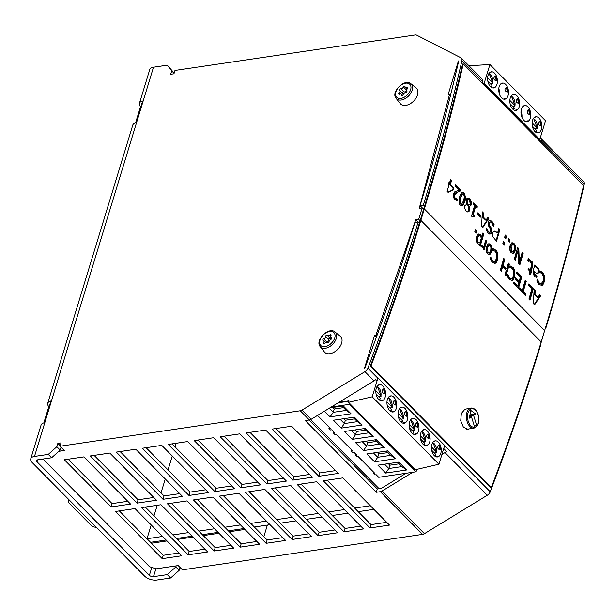<?xml version="1.0" encoding="UTF-8"?>
<svg xmlns="http://www.w3.org/2000/svg" width="615" height="615" viewBox="0 0 615 615"><rect width="100%" height="100%" fill="white"/><g stroke="black" fill="none" stroke-linecap="round" stroke-linejoin="round"><path stroke-width="0.92" d="M467.654 429.278L468.499 428.978M469.153 428.886L467.969 429.247L463.402 427.164L460.72 420.775L461.335 413.503L464.909 409.252L470.99 408.053A10.171 6.004 81.6 0 0 466.531 418.992A10.171 6.004 81.6 0 0 473.957 428.171L477.063 426.18L478.401 423.42L478.186 414.733C476.51 410.074 474.111 407.845 470.99 408.053M463.256 63.922A2203.045 1385.48 135.3 0 1 424.335 208.946L420.845 220.355A2203.045 1385.48 135.3 0 1 370.968 366.033L491.293 487.626A2203.045 1385.48 -44.7 0 0 541.177 341.94L544.659 330.532A2203.045 1385.48 -44.7 0 0 583.589 185.515L463.256 63.922L462.603 64.014A2202.23 1384.972 -44.7 0 1 424.504 206.356A2202.23 1384.972 -44.7 0 1 423.681 209.039L420.199 220.447A2202.23 1384.972 -44.7 0 1 419.376 223.137L418.192 221.946A2202.23 1384.972 135.3 0 1 367.908 368.17A4.882 3.067 135.3 0 1 364.933 371.66L302.111 410.051A4.474 2.814 135.3 0 1 300.251 410.766L60.086 446.236L64.314 450.503L58.802 451.318M491.293 487.626L490.639 487.718L370.315 366.133A2202.23 1384.972 -44.7 0 0 419.376 223.137M370.968 366.033L370.315 366.133M459.728 196.562L461.665 192.549L462.465 192.203L463.956 192.972C465.716 196.362 465.97 199.229 464.709 201.582L462.757 205.61L461.95 205.94L460.458 205.164C458.882 204.495 458.636 201.628 459.728 196.562M457.437 199.06L457.499 199.114A2203.045 1385.48 135.3 0 1 457.014 200.79L454.816 199.475C453.232 197.346 452.771 195.493 453.424 193.91L454.5 191.972L459.036 190.066L455.215 186.207A2203.045 1385.48 -44.7 0 0 455.6 184.846L460.404 189.697A2203.045 1385.48 135.3 0 1 459.928 191.357L457.245 192.28L454.508 194.894L454.47 196.754L455.285 198.191L457.437 199.06L455.846 199.037L454.639 198.291L453.816 196.854L453.862 194.993C453.685 194.255 454.6 193.387 456.599 192.372L459.282 191.457A2202.23 1384.972 -44.7 0 0 459.751 189.797L455.438 185.43M469.806 198.86L471.39 201.751L471.351 204.926L469.168 206.609A2203.045 1385.48 135.3 0 1 469.153 206.655L469.537 210.392L469.03 211.422L467.592 211.921L466.301 211.099C464.763 209.154 464.271 207.378 464.817 205.756L466.8 204.195A2203.045 1385.48 -44.7 0 0 466.816 204.142L466.27 199.829L466.839 198.63L468.576 198.053L469.806 198.86L467.577 198.092M469.806 206.64L468.515 206.702A2202.23 1384.972 -44.7 0 1 468.499 206.755L469.153 206.655M483.421 212.959L483.198 216.949L486.165 219.947L487.803 217.387L488.856 218.448L482.867 227.504L481.599 226.22L482.329 211.86L483.421 212.959L482.298 212.575M473.519 202.95L477.317 206.786A2203.045 1385.48 135.3 0 1 476.979 207.985L475.564 206.555A2203.045 1385.48 135.3 0 1 473.312 214.404L474.726 215.834A2203.045 1385.48 135.3 0 1 474.419 216.903L473.096 216.05L472.335 216.911L471.528 216.096A2203.045 1385.48 -44.7 0 0 474.557 205.541L473.181 204.149A2203.045 1385.48 -44.7 0 0 473.519 202.95M489.532 220.232L491.862 221.223L494.16 224.713A2203.045 1385.48 135.3 0 1 493.607 226.666L491.562 222.645L489.994 221.9L489.263 222.845L489.709 225.605L491.954 229.895L491.854 232.524L491.293 233.639L489.732 234.154L488.264 233.231L486.173 230.125A2203.045 1385.48 -44.7 0 0 486.711 228.265L488.587 231.809L489.901 232.478L490.732 231.594L490.24 228.749L488.817 226.512L488.118 222L489.709 220.193M477.701 212.867L480.653 215.842A2203.045 1385.48 135.3 0 1 480.246 217.264L477.294 214.289A2203.045 1385.48 -44.7 0 0 477.701 212.867M515.301 250.828L513.602 253.526L511.357 252.834C509.804 251.458 509.381 249.029 510.081 245.562L511.772 242.848L513.018 242.833L514.009 243.555C515.531 244.793 515.962 247.222 515.301 250.828L514.655 250.928C515.455 248.106 515.024 245.677 513.364 243.648L511.872 242.802M494.053 230.886L497.604 232.908A2203.045 1385.48 -44.7 0 0 498.85 228.542L499.88 229.587A2203.045 1385.48 135.3 0 1 496.52 241.303L492.738 236.537L492.623 232.793L494.329 230.817M519.852 264.873L518.384 263.389L517.907 250.951A2203.045 1385.48 135.3 0 1 515.247 260.222L514.278 259.246A2203.045 1385.48 -44.7 0 0 517.638 247.538L518.799 248.706L519.352 262.282A2203.045 1385.48 -44.7 0 0 522.243 252.188L523.211 253.165A2203.045 1385.48 135.3 0 1 519.852 264.873M503.408 241.595L504.661 242.856A2203.045 1385.48 135.3 0 1 504.016 245.093L502.77 243.832A2203.045 1385.48 -44.7 0 0 503.408 241.595M528.954 261.852L527.708 260.591A2203.045 1385.48 -44.7 0 0 528.346 258.354L529.592 259.615A2203.045 1385.48 135.3 0 1 528.954 261.852M505.284 235.045L506.529 236.306A2203.045 1385.48 135.3 0 1 505.891 238.551L504.646 237.282A2203.045 1385.48 -44.7 0 0 505.284 235.045M528.085 269.416A2203.045 1385.48 -44.7 0 0 528.431 268.186L530.245 270.016A2203.045 1385.48 -44.7 0 0 531.445 265.834L531.791 263.989L530.199 262.028A2203.045 1385.48 -44.7 0 0 530.576 260.706L531.737 261.56C532.659 261.829 532.951 263.351 532.621 266.149A2203.045 1385.48 135.3 0 1 531.229 271.015L531.89 271.684A2203.045 1385.48 135.3 0 1 531.537 272.906L530.876 272.237A2203.045 1385.48 135.3 0 1 530.145 274.759L529.161 273.767A2203.045 1385.48 -44.7 0 0 529.892 271.246L528.085 269.416M508.797 238.605L510.05 239.865A2203.045 1385.48 135.3 0 1 509.412 242.102L508.167 240.842A2203.045 1385.48 -44.7 0 0 508.797 238.605M479.047 244.224L479.516 244.155C479.293 244.509 478.585 244.301 477.386 243.525C475.964 241.011 475.695 238.828 476.571 236.967L477.486 234.93L478.862 233.961L480.446 234.646L481.714 236.729A2203.045 1385.48 -44.7 0 0 482.798 233.039L483.782 234.038A2203.045 1385.48 135.3 0 1 480.23 246.069L479.239 245.078A2203.045 1385.48 -44.7 0 0 479.516 244.155L479.285 244.201M535.557 266.833L537.787 267.579L538.825 269.624L538.771 272.161C538.087 273.629 537.487 274.129 536.964 273.652L534.174 271.684A2203.045 1385.48 135.3 0 1 534.089 271.968L534.104 273.698L536.995 276.227A2203.045 1385.48 135.3 0 1 536.557 277.734L534.658 276.327L533.09 273.898L533.12 270.915A2203.045 1385.48 -44.7 0 0 534.835 264.911L535.819 265.903A2203.045 1385.48 135.3 0 1 535.557 266.833L534.904 266.933A2202.23 1384.972 -44.7 0 0 535.173 266.003L534.666 265.496M537.541 273.706L536.964 273.652M482.79 247.776L483.498 247.668L481.007 246.8A2203.045 1385.48 -44.7 0 0 481.46 245.254L483.867 246.423A2203.045 1385.48 -44.7 0 0 485.704 240.181L486.688 241.172A2203.045 1385.48 135.3 0 1 484.09 249.974L483.106 248.983A2203.045 1385.48 -44.7 0 0 483.498 247.668L483.098 247.745M482.022 245.908L481.376 246.008L482.929 246.584L483.867 246.423M541.077 285.568L541.946 285.383L538.948 284.438L536.834 281.024A2203.045 1385.48 -44.7 0 0 537.372 279.149L539.34 283.115L541.408 283.653L543.122 280.817L543.414 276.55L542.053 273.667L540.377 272.722L539.209 272.752A2203.045 1385.48 -44.7 0 0 539.739 270.892L542.445 272.33C543.13 272.699 543.814 274.052 544.513 276.404L544.198 281.901C543.391 284.176 542.638 285.337 541.946 285.383L541.4 285.545M540.301 283.892L541.408 283.653M540.377 272.722L539.286 272.829M535.265 290.257L535.004 294.247L537.979 297.253L539.647 294.693L540.7 295.746L534.596 304.825L533.32 303.533L534.174 289.158L535.265 290.257L534.135 289.865M475.387 229.749L476.633 231.017A2203.045 1385.48 135.3 0 1 475.979 233.254L474.726 231.993A2203.045 1385.48 -44.7 0 0 475.387 229.749M528.923 299.09A2203.045 1385.48 -44.7 0 0 531.99 288.75L528.516 285.237A2203.045 1385.48 -44.7 0 0 528.923 283.853L533.436 288.412A2203.045 1385.48 135.3 0 1 529.953 300.135L528.923 299.09M486.404 246.592L488.126 243.878L489.386 243.863L490.378 244.578C491.892 245.739 492.308 248.168 491.623 251.866L489.886 254.564L488.648 254.595L487.626 253.872C486.073 252.496 485.666 250.067 486.404 246.592M519.168 289.235A2203.045 1385.48 -44.7 0 0 519.583 287.851L522.197 290.488A2203.045 1385.48 -44.7 0 0 525.264 280.148L526.294 281.193A2203.045 1385.48 135.3 0 1 523.234 291.533L525.84 294.17A2203.045 1385.48 135.3 0 1 525.425 295.561L519.168 289.235M494.391 263.435L495.267 263.251L492.254 262.313L490.147 258.892A2203.045 1385.48 -44.7 0 0 490.709 257.009L492.653 260.983L494.737 261.521L496.49 258.677L496.82 254.402L495.467 251.52L493.784 250.574L492.607 250.605A2203.045 1385.48 -44.7 0 0 493.153 248.744L495.875 250.182C496.559 250.551 497.243 251.904 497.927 254.256L497.566 259.761C496.728 262.036 495.959 263.197 495.267 263.251L494.714 263.412M494.283 261.659L494.737 261.521M493.784 250.574L492.684 250.682M515.139 279.179A2203.045 1385.48 -44.7 0 0 515.555 277.796L519.129 281.409A2203.045 1385.48 -44.7 0 0 520.421 277.058L516.585 273.175A2203.045 1385.48 -44.7 0 0 516.992 271.792L521.858 276.712A2203.045 1385.48 135.3 0 1 518.384 288.443L513.51 283.523A2203.045 1385.48 -44.7 0 0 513.925 282.131L517.761 286.006A2203.045 1385.48 -44.7 0 0 518.722 282.792L515.139 279.179M503.777 258.438L504.807 259.484A2203.045 1385.48 135.3 0 1 503.116 265.219L506.699 268.84A2203.045 1385.48 -44.7 0 0 508.39 263.105L509.428 264.15A2203.045 1385.48 135.3 0 1 505.945 275.874L504.915 274.828A2203.045 1385.48 -44.7 0 0 506.283 270.231L502.701 266.61A2203.045 1385.48 135.3 0 1 501.333 271.207L500.295 270.162A2203.045 1385.48 -44.7 0 0 503.777 258.438M511.388 280.609L512.264 280.432L509.251 279.487L507.144 276.074A2203.045 1385.48 -44.7 0 0 507.706 274.19L509.658 278.164L511.741 278.695L513.487 275.851L513.817 271.584L512.464 268.701L510.788 267.756L509.612 267.786A2203.045 1385.48 -44.7 0 0 510.158 265.918L512.872 267.364C513.563 267.725 514.248 269.086 514.924 271.43L514.571 276.942C513.733 279.218 512.964 280.379 512.264 280.432L511.718 280.594M510.627 278.941L511.741 278.695M510.788 267.756L509.681 267.863M453.778 188.182A2203.045 1385.48 135.3 0 1 453.301 189.835L448.081 192.349L447.12 191.38A2203.045 1385.48 -44.7 0 0 448.973 184.954L448.043 184.016A2203.045 1385.48 -44.7 0 0 448.404 182.755L449.334 183.693A2203.045 1385.48 -44.7 0 0 450.48 179.672L451.479 180.687A2203.045 1385.48 135.3 0 1 450.334 184.708L453.778 188.182L453.124 188.275L449.688 184.8A2202.23 1384.972 -44.7 0 0 450.833 180.779L450.311 180.256M461.75 205.925L463.249 203.98L464.064 201.674C465.271 198.537 465.025 195.67 463.303 193.064L462.034 192.311M460.404 189.697L459.751 189.797M459.928 191.357L459.282 191.457M456.499 198.937L455.846 199.037M457.499 199.114L456.791 199.152M456.453 200.582A2202.23 1384.972 -44.7 0 0 456.845 199.214M469.476 206.655L470.698 205.018L470.744 201.851L469.16 198.96M467.792 211.952L468.884 210.484L468.499 206.755M483.198 216.949L482.544 217.041L482.775 213.051M486.165 219.947L485.519 220.047L482.544 217.041M488.856 218.448L487.51 217.848M482.521 227.15L488.202 218.54M471.928 216.495L473.035 216.057M477.317 206.786L476.663 206.886L473.35 203.534M476.494 207.493A2202.23 1384.972 -44.7 0 0 476.663 206.886M475.564 206.555L474.911 206.655A2202.23 1384.972 -44.7 0 1 472.666 214.497L473.312 214.404M474.726 215.834L474.08 215.927L472.666 214.497M473.927 216.457A2202.23 1384.972 -44.7 0 0 474.08 215.927M493.261 225.682A2202.23 1384.972 -44.7 0 0 493.514 224.813L491.216 221.315L488.879 220.331M494.16 224.713L493.514 224.813M490.97 227.565L490.316 227.658L489.063 225.705L488.618 222.945L490.117 221.869M491.954 229.895L491.308 229.995L490.316 227.658M490.001 234.192L491.201 232.616L491.308 229.995M489.94 232.47L487.941 231.909L486.411 229.31M480.653 215.842L480 215.934L477.54 213.443M479.762 216.78A2202.23 1384.972 -44.7 0 0 480 215.934M512.849 253.664L514.655 250.928M496.044 240.811A2202.23 1384.972 -44.7 0 0 499.234 229.687L498.68 229.126M499.88 229.587L499.234 229.687M497.604 232.908L493.399 230.979M519.352 262.282L518.699 262.382L518.153 248.806L517.469 248.122M518.799 248.706L518.153 248.806M523.211 253.165L522.074 252.773M519.368 264.389A2202.23 1384.972 -44.7 0 0 522.558 253.257M517.907 250.951L517.261 251.043A2202.23 1384.972 -44.7 0 1 514.763 259.73M504.661 242.856L503.247 242.179M503.531 244.609A2202.23 1384.972 -44.7 0 0 504.008 242.948M528.47 261.367A2202.23 1384.972 -44.7 0 0 528.946 259.707L528.177 258.938M529.592 259.615L528.946 259.707M506.529 236.306L505.115 235.63M505.407 238.059A2202.23 1384.972 -44.7 0 0 505.876 236.406M531.229 271.015L530.584 271.107A2202.23 1384.972 -44.7 0 0 531.975 266.241L531.083 261.659L529.922 260.798M531.89 271.684L530.584 271.107M531.06 272.422A2202.23 1384.972 -44.7 0 0 531.245 271.776M530.876 272.237L530.23 272.33A2202.23 1384.972 -44.7 0 1 529.669 274.275M530.245 270.016L529.6 270.116L528.27 268.77M510.05 239.865L508.636 239.189M508.928 241.618A2202.23 1384.972 -44.7 0 0 509.397 239.965M481.714 236.729L481.068 236.821L479.8 234.738L478.539 234.054M483.782 234.038L482.629 233.623M479.746 245.593A2202.23 1384.972 -44.7 0 0 483.129 234.131M536.995 276.227L534.389 275.12L533.459 273.79L533.436 272.061A2202.23 1384.972 -44.7 0 0 533.52 271.776L534.174 271.684M536.933 276.166L536.288 276.266M536.026 277.419A2202.23 1384.972 -44.7 0 0 536.341 276.32M535.819 265.903L535.173 266.003M536.48 266.81L534.904 266.933M538.825 269.624L538.171 269.724L537.141 267.671L535.834 266.902M537.195 273.706L538.117 272.253L538.171 269.724M481.376 246.008L480.861 245.4M486.688 241.172L485.535 240.757M483.613 249.49A2202.23 1384.972 -44.7 0 0 486.042 241.272M538.632 272.922L539.732 272.822M540.962 271.269L539.086 270.984M541.292 285.483L543.552 282.001L543.86 276.496L541.792 272.43L540.308 271.369M540.762 283.746L538.686 283.215L537.056 280.24M535.004 294.247L534.358 294.347L534.62 290.357M537.979 297.253L537.326 297.345L534.358 294.347M540.7 295.746L539.355 295.146M534.243 304.471L540.047 295.846M476.633 231.017L475.218 230.333M475.495 232.77A2202.23 1384.972 -44.7 0 0 475.987 231.109M529.477 299.659A2202.23 1384.972 -44.7 0 0 532.79 288.504L528.754 284.43M533.436 288.412L532.79 288.504M489.125 254.702L490.97 251.958C491.8 249.137 491.393 246.707 489.732 244.678L488.225 243.832M525.84 294.17L525.195 294.27L522.581 291.625A2202.23 1384.972 -44.7 0 0 525.648 281.293L525.087 280.732M523.234 291.533L522.581 291.625M524.949 295.077A2202.23 1384.972 -44.7 0 0 525.195 294.27M522.197 290.488L521.551 290.588L519.414 288.427M526.294 281.193L525.648 281.293M492.031 250.774L493.138 250.674M494.383 249.121L492.507 248.837M494.614 263.343L496.92 259.861L497.274 254.349L495.229 250.282L493.737 249.221M494.091 261.613L492.008 261.083L490.386 258.092M517.761 286.006L517.115 286.106L513.756 282.708M519.129 281.409L518.483 281.501L515.385 278.372M521.858 276.712L521.212 276.812L516.823 272.368M517.907 287.958A2202.23 1384.972 -44.7 0 0 521.212 276.812M502.701 266.61L502.055 266.702A2202.23 1384.972 -44.7 0 1 500.856 270.731M504.807 259.484L503.6 259.015M503.116 265.219L502.463 265.319A2202.23 1384.972 -44.7 0 0 504.162 259.576M506.699 268.84L506.045 268.94L502.463 265.319M509.428 264.15L508.221 263.681M505.469 275.397A2202.23 1384.972 -44.7 0 0 508.774 264.242M511.619 280.525L513.917 277.042L514.278 271.53L512.226 267.456L509.504 266.018M511.088 278.795L509.012 278.257L507.383 275.274M509.036 267.956L510.135 267.848M511.388 266.303L510.734 266.395M449.334 183.693L448.243 183.339M451.479 180.687L450.833 180.779M450.334 184.708L449.688 184.8M453.301 189.835L452.655 189.927A2202.23 1384.972 -44.7 0 0 453.124 188.275M447.935 192.203L452.655 189.927M489.079 253.096L487.357 252.696C486.342 251.696 486.15 250.044 486.773 247.714L487.457 246.108L488.948 245.37L487.418 247.622L488.01 252.604L489.432 252.957L490.609 250.835C491.147 248.037 490.947 246.377 490.001 245.854L488.948 245.37M479.731 242.94L479.885 242.917A2203.045 1385.48 -44.7 0 0 481.361 237.92L480.223 236.137L479.147 235.645L477.632 237.821C477.055 240.419 477.194 241.933 478.04 242.356L479.885 242.917M479.239 243.017L477.394 242.456C476.517 241.549 476.379 240.042 476.986 237.913L477.647 236.375L479.147 235.645M512.795 252.058L511.073 251.658C510.066 250.674 509.858 249.014 510.45 246.684L511.127 245.062L512.595 244.339L511.103 246.584L511.726 251.558L513.141 251.919L514.286 249.805C514.801 247.007 514.586 245.347 513.648 244.824L512.595 244.339M468.007 205.671L467.077 203.788L466.731 200.851L467.577 199.644L468.384 199.506L467.385 200.759L467.723 203.696L468.876 205.564L468.007 205.671L470.26 203.972L469.468 200.013L468.384 199.506M545.305 328.425L545.651 328.771L545.182 328.841M540.239 137.968L540.301 137.998A4.882 3.067 135.3 0 1 540.808 138.367L583.735 181.748A4.882 3.067 135.3 0 1 584.25 184.277A2202.23 1384.972 135.3 0 1 545.651 328.771M540.808 138.367A4.882 3.067 135.3 0 1 541.323 140.897A2202.23 1384.972 135.3 0 1 541.154 141.65L482.214 82.087A2202.23 1384.972 -44.7 0 0 482.383 81.341A4.882 3.067 -44.7 0 0 481.868 78.812L461.411 58.133A4.882 3.067 135.3 0 1 461.927 60.662A2202.23 1384.972 135.3 0 1 423.328 205.164L424.504 206.356M467.723 203.696L467.077 203.788M463.649 200.505L464.394 196.708L463.587 194.271L462.741 193.863L460.789 197.63L460.043 201.497L460.835 203.865L461.688 204.272L463.649 200.505M461.688 204.272L460.181 203.957L459.397 201.589L461.435 194.44L462.741 193.863M410.943 83.74L416.178 87.968A11.185 7.034 135.3 0 1 411.32 103.028A11.185 7.034 135.3 0 1 400.319 103.658L396.152 98.377A10.424 6.557 -44.7 0 0 406.407 97.785A10.424 6.557 -44.7 0 0 410.943 83.74C404.878 77.944 390.417 92.25 396.152 98.377M406.846 91.228L406.846 91.228A1.015 0.638 135.3 0 1 405.723 92.788A2.283 1.438 -44.7 0 0 403.125 94.61A1.015 0.638 135.3 0 1 401.526 94.964A2.283 1.438 -44.7 0 0 401.234 94.241A2.283 1.438 -44.7 0 0 399.55 94.157A1.015 0.638 135.3 0 1 399.066 92.95A2.283 1.438 -44.7 0 0 399.681 90.32L399.681 90.32A1.015 0.638 135.3 0 1 400.811 88.76A2.283 1.438 -44.7 0 0 403.402 86.93A1.015 0.638 135.3 0 1 405.001 86.577A2.283 1.438 -44.7 0 0 405.293 87.307A2.283 1.438 -44.7 0 0 406.984 87.384A1.015 0.638 135.3 0 1 407.461 88.591A2.283 1.438 -44.7 0 0 406.846 91.22A2.283 1.438 -44.7 0 0 406.846 91.228L406.846 91.228M407.168 88.991L406.43 89.998C406.161 91.527 405.3 92.135 403.84 91.82L402.61 92.204L403.263 94.356M335.029 332.039L340.272 336.259A11.185 7.034 135.3 0 1 340.287 346.099A11.185 7.034 135.3 0 1 329.871 353.687A11.185 7.034 135.3 0 1 324.413 351.957L320.238 346.668A10.424 6.557 -44.7 0 0 325.327 348.282A10.424 6.557 -44.7 0 0 335.044 341.21A10.424 6.557 -44.7 0 0 335.029 332.039C328.964 326.234 314.503 340.549 320.238 346.668M329.048 341.802A1.015 0.638 135.3 0 1 327.441 342.809A2.283 1.438 -44.7 0 0 327.365 342.724A2.283 1.438 -44.7 0 0 324.858 343.193A1.015 0.638 135.3 0 1 323.744 342.578A2.283 1.438 -44.7 0 0 323.759 340.741A2.283 1.438 -44.7 0 0 323.159 340.456A1.015 0.638 135.3 0 1 323.659 338.842A2.283 1.438 -44.7 0 0 325.658 336.336A1.015 0.638 135.3 0 1 327.265 335.321A2.283 1.438 -44.7 0 0 327.334 335.406A2.283 1.438 -44.7 0 0 329.848 334.944A1.015 0.638 135.3 0 1 330.955 335.552A2.283 1.438 -44.7 0 0 330.947 337.389A2.283 1.438 -44.7 0 0 331.539 337.673A1.015 0.638 135.3 0 1 331.047 339.296A2.283 1.438 -44.7 0 0 329.048 341.802M331.439 339.057L329.148 338.189L328.687 339.395C328.902 340.887 328.233 341.725 326.688 341.902L325.619 342.624M167.019 540.946L151.344 543.26L151.682 542.169M244.939 529.438L229.249 531.752M218.971 533.274L203.281 535.588M192.995 537.11L177.304 539.424M163.267 555.299L151.344 543.26M267.371 525.079L263.843 536.626M48.293 454.385L34.494 456.422A9.148 4.628 -163 0 0 30.75 458.805A9.148 4.628 -163 0 0 30.942 460.812A9.148 4.628 -163 0 0 32.195 462.557L144.517 576.055A9.148 4.628 -163 0 0 146.601 577.677A9.148 4.628 -163 0 0 156.825 580.03L170.624 577.992L167.288 574.625L153.489 576.662A3.052 1.545 17 0 1 149.383 575.332L37.069 461.834A3.052 1.545 -163 0 1 36.585 460.589A3.052 1.545 -163 0 1 37.83 459.789L51.629 457.752L48.293 454.385L56.841 446.713L57.864 443.361L61.108 442.877L60.086 446.236M167.288 574.625L175.829 566.953L176.159 565.877M540.178 345.207L540.524 345.553A2202.23 1384.972 135.3 0 1 490.24 491.777A4.882 3.067 135.3 0 1 487.257 495.267L424.442 533.666A4.474 2.814 135.3 0 1 422.574 534.374L182.409 569.844L178.189 565.577L156.11 568.837L149.545 566.715L42.981 459.028M355.862 454.208L355.516 455.361L356.961 456.822L358.261 456.63L374.72 473.258L373.42 473.45L373.766 472.305M373.42 473.45L374.866 474.911L376.165 474.719L378.717 477.302L416.055 471.79L416.801 469.36M375.496 379.716L376.365 380.493A4.882 3.067 -44.7 0 0 377.848 378.21A2202.23 1384.972 -44.7 0 0 377.918 378.025L444.66 445.445L438.918 464.24L415.233 469.729L349.62 403.425L349.335 404.363L416.055 471.79M387.742 450.857L366.771 453.955L374.558 461.819L395.53 458.721L387.742 450.857M373.451 452.963L377.718 457.276L390.702 455.361L386.435 451.049M390.702 455.361L395.53 458.721M377.203 452.409L378.732 453.955L377.718 457.276L374.558 461.819M378.732 453.955L387.965 452.594M398.866 462.096L377.894 465.186L385.682 473.058L406.646 469.96L398.866 462.096M384.575 464.202L388.841 468.515L401.826 466.601L397.559 462.288M401.826 466.601L406.646 469.96M388.326 463.649L389.856 465.194L388.841 468.515L385.682 473.058M389.856 465.194L399.089 463.833M355.516 455.361L356.815 455.169L353.917 452.248L352.626 452.432L351.18 450.972L351.526 449.826M427.264 430.946A8.133 4.805 81.6 0 0 424.019 429.608A8.133 4.805 81.6 0 0 420.46 438.357A8.133 4.805 81.6 0 0 426.403 445.698A8.133 4.805 81.6 0 0 430.085 439.663A8.133 4.805 81.6 0 0 427.264 430.946M426.072 445.729L427.179 444.86L425.519 445.698M429.032 438.787L428.57 434.474L427.979 433.867L429.032 438.787C426.134 437.465 425.788 435.82 427.979 433.867M422.536 430.277L423.674 429.685M423.958 429.793L422.943 429.993M421.544 431.423A7.019 4.144 -98.4 0 1 425.434 440.855L425.234 441.409L423.228 441.701M423.504 444.683A7.019 4.144 81.6 0 0 424.711 443.2L424.519 443.753L424.711 443.2L420.575 439.018M425.234 441.409L425.434 440.855L420.329 435.697M438.387 442.185A8.133 4.805 81.6 0 0 435.143 440.847A8.133 4.805 81.6 0 0 431.576 449.596A8.133 4.805 81.6 0 0 437.519 456.937A8.133 4.805 81.6 0 0 441.209 450.903A8.133 4.805 81.6 0 0 438.387 442.185M437.188 456.968L438.295 456.099L436.642 456.93M439.694 445.714L439.102 445.099C436.904 447.059 437.257 448.696 440.155 450.026L439.694 445.714L440.448 449.234M433.66 441.516L434.79 440.924M435.074 441.032L434.067 441.232M434.351 452.94L436.358 452.64L436.55 452.087L436.358 452.64M431.692 450.257L435.835 454.439L435.635 454.992L435.835 454.439A7.019 4.144 81.6 0 1 434.621 455.923M431.453 446.936L436.55 452.087A7.019 4.144 -98.4 0 0 432.66 442.654M443.715 448.543L446.498 451.356A4.882 3.067 135.3 0 1 444.999 452.571L441.908 454.454M446.498 451.356L443.661 448.727M443.077 450.626L444.33 449.865A0.815 0.515 -44.7 0 0 444.584 449.657M418.192 221.946L414.948 222.415A2198.164 1382.412 135.3 0 1 364.757 368.37A0.815 0.515 135.3 0 1 364.264 368.954L374.52 335.398L375.919 335.19L415.771 219.739L418.692 219.301L420.107 220.731M379.063 488.656L310.69 419.561M351.18 450.972L352.472 450.78L336.013 434.152L334.721 434.344L333.276 432.883L333.622 431.738M333.276 432.883L334.568 432.691L331.677 429.77L330.378 429.962L328.933 428.501L329.286 427.348M365.502 428.378L344.531 431.476L352.318 439.341L373.29 436.25L365.502 428.378M351.211 430.492L355.478 434.805L368.462 432.883L364.195 428.57M368.462 432.883L373.29 436.25M354.963 429.939L356.492 431.484L355.478 434.805L352.318 439.341M356.492 431.484L365.725 430.116M376.626 439.617L355.654 442.715L363.442 450.58L384.406 447.482L376.626 439.617M362.327 441.731L366.594 446.044L379.586 444.122L375.319 439.81M379.586 444.122L384.406 447.482M366.086 441.178L367.616 442.715L366.594 446.044L363.442 450.58M367.616 442.715L376.841 441.355M405.024 408.468A8.133 4.805 81.6 0 0 401.779 407.138A8.133 4.805 81.6 0 0 398.22 415.886A8.133 4.805 81.6 0 0 404.155 423.228A8.133 4.805 81.6 0 0 407.845 417.193A8.133 4.805 81.6 0 0 405.024 408.468M403.832 423.258L404.939 422.382L403.279 423.22M406.792 416.309L406.33 412.004L405.739 411.389L406.792 416.309C403.894 414.987 403.548 413.349 405.739 411.389M400.296 407.807L401.426 407.207M401.718 407.322L400.703 407.522M399.296 408.944A7.019 4.144 -98.4 0 1 403.186 418.377L402.994 418.93L400.988 419.23M401.257 422.213A7.019 4.144 81.6 0 0 402.471 420.729L402.279 421.283L402.471 420.729L398.336 416.54M402.994 418.93L403.186 418.377L398.09 413.226M416.14 419.707A8.133 4.805 81.6 0 0 412.903 418.369A8.133 4.805 81.6 0 0 409.336 427.118A8.133 4.805 81.6 0 0 415.279 434.467A8.133 4.805 81.6 0 0 418.969 428.432A8.133 4.805 81.6 0 0 416.14 419.707M414.948 434.49L416.055 433.621L414.395 434.459M417.454 423.243L416.862 422.628C414.664 424.588 415.017 426.226 417.916 427.548L417.454 423.243L418.208 426.764M411.412 419.038L412.55 418.446M412.834 418.561L411.827 418.761M412.112 430.462L414.118 430.169L414.31 429.616L414.118 430.169M409.452 427.779L413.595 431.961L413.395 432.514L413.595 431.961A7.019 4.144 81.6 0 1 412.381 433.444M409.213 424.458L414.31 429.616A7.019 4.144 -98.4 0 0 410.42 420.183M338.942 402.333L348.951 400.857L348.505 402.302L349.62 403.425M377.941 378.025L372.198 396.813L348.505 402.302M438.918 464.24L372.198 396.813M382.784 385.997A8.133 4.805 81.6 0 0 379.54 384.659A8.133 4.805 81.6 0 0 375.98 393.408A8.133 4.805 81.6 0 0 381.915 400.749A8.133 4.805 81.6 0 0 385.605 394.715A8.133 4.805 81.6 0 0 382.784 385.997M393.9 397.229A8.133 4.805 81.6 0 0 390.663 395.899A8.133 4.805 81.6 0 0 387.096 404.647A8.133 4.805 81.6 0 0 393.039 411.988A8.133 4.805 81.6 0 0 396.729 405.954A8.133 4.805 81.6 0 0 393.9 397.229M317.494 415.44L330.232 428.309L328.933 428.501M331.239 407.038L349.335 404.363M324.451 411.189L330.078 416.87L351.042 413.772L343.262 405.908L329.855 407.883M354.378 417.147L333.415 420.237L341.194 428.109L362.166 425.011L354.378 417.147M329.217 408.275L333.238 412.327L346.222 410.413L341.955 406.1M346.222 410.413L351.042 413.772M332.723 407.461L334.253 409.006L333.238 412.327L330.078 416.87M334.253 409.006L343.485 407.645M340.087 419.253L344.354 423.566L357.346 421.652L353.072 417.339M357.346 421.652L362.166 425.011M343.846 418.7L345.369 420.245L344.354 423.566L341.194 428.109M345.369 420.245L354.601 418.884M338.158 402.81L348.836 401.234M381.584 400.78L382.691 399.911L381.039 400.749M384.552 393.838L384.844 393.046L383.499 388.911L384.552 393.838C381.654 392.516 381.3 390.871 383.499 388.911M378.056 385.328L379.186 384.736M379.47 384.844L378.463 385.044M377.057 386.474A7.019 4.144 -98.4 0 1 380.946 395.906L380.754 396.46L378.748 396.752M379.017 399.735A7.019 4.144 81.6 0 0 380.231 398.251L380.032 398.804L380.231 398.251L376.088 394.069M380.754 396.46L380.946 395.906L375.85 390.748M392.708 412.019L393.815 411.143L392.155 411.981M395.214 400.765L394.622 400.15C392.424 402.11 392.777 403.748 395.676 405.07L395.214 400.765L395.968 404.286M389.172 396.567L390.31 395.975M390.594 396.083L389.587 396.283M389.872 407.991L391.87 407.691L392.07 407.138L391.87 407.691M387.212 405.308L391.348 409.49L391.155 410.044L391.348 409.49A7.019 4.144 81.6 0 1 390.141 410.974M386.966 401.987L392.07 407.138A7.019 4.144 -98.4 0 0 388.18 397.705M539.194 139.667L539.77 139.497L545.513 120.709L489.917 64.521L468.953 65.759M483.59 83.479L484.166 83.317L489.917 64.521M484.166 83.317L539.77 139.497M534.927 131.533A8.133 4.805 81.6 0 0 538.171 132.863A8.133 4.805 81.6 0 0 541.738 124.115A8.133 4.805 81.6 0 0 535.796 116.773A8.133 4.805 81.6 0 0 532.106 122.808A8.133 4.805 81.6 0 0 534.927 131.533M523.811 120.294A8.133 4.805 81.6 0 0 527.047 121.632A8.133 4.805 81.6 0 0 530.614 112.883A8.133 4.805 81.6 0 0 524.672 105.534A8.133 4.805 81.6 0 0 520.982 111.569A8.133 4.805 81.6 0 0 523.811 120.294M512.687 109.055A8.133 4.805 81.6 0 0 515.931 110.392A8.133 4.805 81.6 0 0 519.49 101.644A8.133 4.805 81.6 0 0 513.556 94.295A8.133 4.805 81.6 0 0 509.866 100.337A8.133 4.805 81.6 0 0 512.687 109.055M501.571 97.816A8.133 4.805 81.6 0 0 504.807 99.153A8.133 4.805 81.6 0 0 508.374 90.405A8.133 4.805 81.6 0 0 502.432 83.063A8.133 4.805 81.6 0 0 498.742 89.098A8.133 4.805 81.6 0 0 501.571 97.816M490.447 86.577A8.133 4.805 81.6 0 0 493.691 87.914A8.133 4.805 81.6 0 0 497.251 79.166A8.133 4.805 81.6 0 0 491.308 71.824A8.133 4.805 81.6 0 0 487.626 77.859A8.133 4.805 81.6 0 0 490.447 86.577M534.719 117.158L535.442 116.85M540.808 125.952L541.1 125.16L539.755 121.024C537.556 122.985 537.91 124.63 540.808 125.952L539.755 121.024M537.841 132.894L538.948 132.025L537.287 132.863M532.106 122.862L537.202 128.02L537.003 128.573L535.004 128.866M533.313 118.58A7.019 4.144 81.6 0 1 537.202 128.02L537.003 128.573M532.344 126.183L536.488 130.365A7.019 4.144 -98.4 0 1 535.273 131.848M536.288 130.918L536.488 130.365L536.288 130.918M521.935 117.342A8.133 4.805 81.6 0 0 521.02 111.115M523.596 105.918L524.318 105.611M529.684 114.713L529.223 110.4L528.631 109.793C526.432 111.746 526.786 113.391 529.684 114.713L528.631 109.793M526.724 121.655L527.831 120.786L526.171 121.624M512.48 94.687L513.202 94.372M518.568 103.474L518.099 99.169L517.515 98.554C515.316 100.514 515.67 102.151 518.568 103.474L517.515 98.554M515.601 110.423L516.708 109.547L515.047 110.385M512.756 106.395L514.763 106.095L514.963 105.542L509.858 100.391M511.073 96.109A7.019 4.144 81.6 0 1 514.963 105.542L514.763 106.095M513.033 109.378A7.019 4.144 -98.4 0 0 514.24 107.886L514.048 108.448L514.24 107.886L510.104 103.704M499.695 94.864A8.133 4.805 81.6 0 0 498.78 88.645M501.356 83.448L502.078 83.133M507.444 92.235L506.983 87.93L506.391 87.315C504.192 89.275 504.546 90.912 507.444 92.235L506.391 87.315M504.477 99.184L505.584 98.308L503.931 99.146M490.232 72.209L490.962 71.901M496.32 80.996L495.859 76.691L495.267 76.076C493.076 78.036 493.422 79.673 496.32 80.996L495.267 76.076M493.361 87.945L494.468 87.076L492.807 87.907M490.516 83.917L492.523 83.617L492.723 83.063L487.618 77.913M488.833 73.631A7.019 4.144 81.6 0 1 492.723 83.063L492.523 83.617M490.793 86.9A7.019 4.144 -98.4 0 0 492 85.416L491.808 85.969L492 85.416L487.864 81.234M176.19 443.254L175.067 446.921M172.285 456.023L168.041 469.898M165.258 479L161.015 492.884M157.217 505.307L153.988 515.862M151.205 524.964L147 538.74L162.56 536.441M172.846 534.919L188.536 532.605M198.822 531.083L214.504 528.769M224.79 527.247L240.48 524.933M250.766 523.411L266.456 521.097M276.735 519.575L292.425 517.261M302.711 515.739L318.401 513.425M328.687 511.903L344.369 509.589M354.655 508.067L370.345 505.753M147 538.74L150.56 542.33L166.119 540.032M176.405 538.517L192.095 536.195M202.381 534.681L218.064 532.359M228.35 530.845L244.04 528.523M254.326 527.009L270.008 524.695M280.294 523.173L295.984 520.859M306.27 519.337L321.96 517.023M332.238 515.501L347.929 513.187M358.214 511.665L373.905 509.351M412.75 472.274L382.184 490.962A4.474 2.814 135.3 0 1 380.316 491.677L376.249 492.277L305.294 420.583L309.368 419.984A4.474 2.814 -44.7 0 0 311.236 419.269L374.051 380.877A4.882 3.067 -44.7 0 0 375.55 379.663L376.365 380.493M64.367 459.774L83.84 456.891L130.549 504.092L111.069 506.968L64.367 459.774M90.336 455.938L109.816 453.055L156.525 500.256L137.045 503.132L90.336 455.938M116.312 452.102L135.792 449.219L182.494 496.42L163.013 499.295L116.312 452.102M142.28 448.266L161.76 445.383L208.47 492.584L188.99 495.459L142.28 448.266M168.256 444.43L187.736 441.547L234.438 488.748L214.958 491.623L168.256 444.43M194.225 440.594L213.705 437.711L260.414 484.912L240.934 487.787L194.225 440.594M220.201 436.758L239.681 433.875L286.382 481.076L266.91 483.951L220.201 436.758M246.169 432.922L265.649 430.046L312.358 477.24L292.878 480.115L246.169 432.922M272.145 429.086L291.625 426.21L338.335 473.404L318.854 476.279L272.145 429.086M115.52 511.465L135 508.582L181.702 555.783L162.229 558.658L115.52 511.465M141.488 507.629L160.969 504.746L207.678 551.947L188.198 554.822L141.488 507.629M167.465 503.793L186.945 500.918L233.654 548.111L214.174 550.986L167.465 503.793M193.441 499.957L212.913 497.081L259.622 544.275L240.142 547.15L193.441 499.957M219.409 496.121L238.889 493.245L285.598 540.439L266.118 543.314L219.409 496.121M245.385 492.284L264.865 489.409L311.567 536.603L292.087 539.478L245.385 492.284M271.353 488.448L290.834 485.573L337.543 532.767L318.063 535.642L271.353 488.448M297.329 484.612L316.81 481.737L363.511 528.931L344.031 531.806L297.329 484.612M323.298 480.776L342.778 477.901L389.487 525.095L370.007 527.97L323.298 480.776M69.549 500.303A4.067 2.053 -163 0 0 68.303 501.271A4.067 2.053 -163 0 0 68.942 502.939L91.189 525.418A4.067 2.053 -163 0 0 96.194 527.224M140.927 106.633L140.52 106.672A9.148 4.628 17 0 1 139.436 103.305L149.745 69.587A9.148 4.628 17 0 1 153.496 67.204L167.288 65.167L171.731 70.917L170.709 74.269L173.953 73.792L174.975 70.433L415.14 34.97A4.474 2.814 135.3 0 1 416.724 35.17L460.896 57.764A4.882 3.067 135.3 0 1 461.411 58.133M423.627 209.231L420.076 205.648L423.328 205.164M423.597 209.323L422.182 207.893L419.261 208.331L449.573 94.28L448.174 94.487L458.436 60.931A0.815 0.515 135.3 0 1 458.606 61.415A2198.164 1382.412 135.3 0 1 420.076 205.648M309.091 420.022L377.272 488.917L381.515 488.256L406.031 473.273M417.962 469.091L416.632 469.906M376.249 492.277L377.272 488.917M60.87 447.812L61.546 447.712M68.157 459.213L112.099 503.608L127.782 501.294M94.126 455.377L138.067 499.78L153.758 497.458M120.102 451.541L164.044 495.944L179.726 493.622M146.078 447.705L190.012 492.108L205.702 489.786M172.046 443.869L215.988 488.272L231.678 485.95M198.022 440.033L241.956 484.435L257.647 482.114M223.991 436.196L267.932 480.599L283.623 478.278M249.967 432.36L293.909 476.763L309.591 474.442M275.935 428.524L319.877 472.927L335.567 470.606M119.31 510.904L163.252 555.307L178.942 552.985M145.286 507.068L189.228 551.471L204.91 549.149M171.254 503.231L215.196 547.634L230.886 545.313M197.231 499.395L241.172 543.798L256.855 541.477M223.199 495.559L267.141 539.962L282.831 537.641M249.175 491.723L293.117 536.126L308.799 533.805M275.143 487.887L319.085 532.29L334.775 529.969M301.119 484.051L345.061 528.454L360.744 526.133M327.095 480.215L371.029 524.618L386.72 522.304M370.007 527.97L371.029 524.618M344.031 531.806L345.061 528.454M318.063 535.642L319.085 532.29M292.087 539.478L293.117 536.126M266.118 543.314L267.141 539.962M240.142 547.15L241.172 543.798M214.174 550.986L215.196 547.634M188.198 554.822L189.228 551.471M162.229 558.658L163.252 555.307M318.854 476.279L319.877 472.927M292.878 480.115L293.909 476.763M266.91 483.951L267.932 480.599M240.934 487.787L241.956 484.435M214.958 491.623L215.988 488.272M188.99 495.459L190.012 492.108M163.013 499.295L164.044 495.944M137.045 503.132L138.067 499.78M111.069 506.968L112.099 503.608M422.182 207.893L418.692 219.301M376.357 337.251L374.52 335.398M375.919 335.19L376.787 336.074M450.541 95.256L449.573 94.28M541.023 342.916L544.398 331.4M180.041 567.453L179.165 570.328L170.624 577.992M139.436 103.305A9.148 4.628 17 0 1 142.642 101.021L135.977 122.831A9.148 4.628 -163 0 0 132.771 125.114L47.724 403.271A9.148 4.628 17 0 1 50.93 400.988L44.265 422.797A9.148 4.628 -163 0 0 41.059 425.08L30.75 458.805M135.554 122.931L140.52 106.672M49.215 406.6L48.816 406.638A9.148 4.628 17 0 1 47.724 403.271M43.842 422.897L48.816 406.638M56.841 446.713L60.178 450.088L51.629 457.752M61.054 447.213L60.178 450.088M57.864 443.361L60.232 445.752M415.771 219.739L417.985 221.977M171.731 70.917L174.099 73.308M167.288 65.167L174.16 73.116M179.165 570.328L175.829 566.953M475.756 414.072L473.604 415.433L476.556 424.934L474.411 426.303L471.459 416.801L469.314 418.169L470.767 410.42L475.756 414.072L469.921 414.933M473.604 415.433L469.714 416.009M476.556 424.934L474.104 425.303M471.459 416.801L469.514 417.085M541.177 341.94L420.845 220.355M544.659 330.532L424.335 208.946M463.956 192.972L463.303 193.064M464.709 201.582L464.064 201.674M457.245 192.28L456.599 192.372M454.508 194.894L453.862 194.993M454.47 196.754L453.816 196.854M455.285 198.191L454.639 198.291M471.39 201.751L470.744 201.851M471.351 204.926L470.698 205.018M469.537 210.392L468.884 210.484M489.263 222.845L488.618 222.945M489.709 225.605L489.063 225.705M491.854 232.524L491.201 232.616M488.587 231.809L487.941 231.909M491.862 221.223L491.216 221.315M514.009 243.555L513.364 243.648M496.728 232.024L496.074 232.116M532.621 266.149L531.975 266.241M531.737 261.56L531.083 261.659M480.446 234.646L479.8 234.738M537.787 267.579L537.141 267.671M538.771 272.161L538.117 272.253M534.089 271.968L533.436 272.061M534.104 273.698L533.459 273.79M535.042 275.028L534.389 275.12M542.445 272.33L541.792 272.43M544.513 276.404L543.86 276.496M544.198 281.901L543.552 282.001M538.048 281.093L537.402 281.186M539.34 283.115L538.686 283.215M490.378 244.578L489.732 244.678M491.623 251.866L490.97 251.958M495.875 250.182L495.229 250.282M497.927 254.256L497.274 254.349M497.566 259.761L496.92 259.861M491.377 258.961L490.724 259.053M492.653 260.983L492.008 261.083M514.924 271.43L514.278 271.53M514.571 276.942L513.917 277.042M508.374 276.135L507.729 276.235M509.658 278.164L509.012 278.257M512.872 267.364L512.226 267.456M584.25 184.277L541.323 140.897M482.383 81.341L461.927 60.662M487.418 247.622L486.773 247.714M477.632 237.821L476.986 237.913M478.04 242.356L477.394 242.456M511.103 246.584L510.45 246.684M467.385 200.759L466.731 200.851M460.043 201.497L459.397 201.589M462.088 194.34L461.435 194.44M405.508 96.424A9.21 5.796 135.3 0 1 395.752 92.442A9.21 5.796 135.3 0 1 408.537 83.448A9.21 5.796 135.3 0 1 405.508 96.424M406.984 87.384L407.76 88.176M401.526 94.964L401.979 95.425M403.402 86.93L406.43 89.998M400.811 88.76L403.84 91.82M402.717 93.388L399.681 90.32L402.717 93.38M399.066 92.95L400.081 93.98M325.028 346.668A9.21 5.796 135.3 0 1 322.145 336.205A9.21 5.796 135.3 0 1 334.883 334.329A9.21 5.796 135.3 0 1 325.028 346.668M331.539 337.673L331.931 338.065M323.744 342.578L324.559 343.401M329.848 334.944L330.793 335.898M327.426 335.483L330.293 338.388M325.658 336.336L328.687 339.395M323.659 338.842L326.688 341.902M155.903 568.767L153.489 576.662M37.684 459.82L37.069 461.834M149.383 575.332L151.797 567.445M428.57 434.474L429.324 437.995M425.05 445.583L427.179 444.86L425.05 445.583M439.102 445.099L440.155 450.026M436.166 456.822L438.295 456.099L436.166 456.822M487.257 495.267L444.999 452.571M490.24 491.777L444.599 445.66M406.33 412.004L407.084 415.525M402.81 423.112L404.939 422.382L402.81 423.112M416.862 422.628L417.916 427.548M413.926 434.344L416.055 433.621L413.926 434.344M377.848 378.21L367.908 368.17M384.091 389.526L384.844 393.046M380.562 400.634L382.691 399.911L380.562 400.634M394.622 400.15L395.676 405.07M391.686 411.873L393.815 411.143L391.686 411.873M535.726 116.958L534.304 117.442M541.1 125.16L540.347 121.639M524.603 105.719L523.188 106.203M529.976 113.921L529.223 110.4M513.487 94.487L512.064 94.971M518.852 102.69L518.099 99.169M502.363 83.248L500.948 83.732M507.736 91.451L506.983 87.93M491.247 72.009L489.824 72.493M496.613 80.211L495.859 76.691M374.051 380.877L364.933 371.66M422.574 534.374L380.316 491.677M309.368 419.984L300.251 410.766M311.236 419.269L302.111 410.051M424.442 533.666L382.184 490.962M153.496 67.204L34.494 456.422M478.063 414.879A9.356 5.527 -98.4 0 1 473.004 427.156A9.356 5.527 -98.4 0 1 468.307 412.019A9.356 5.527 -98.4 0 1 478.063 414.879M539.739 272.722L539.094 272.822M493.145 250.582L492.5 250.674M494.276 261.667L493.63 261.759M510.15 267.756L509.497 267.856M405.293 87.307L407.045 89.083M401.234 94.241L402.341 95.356M330.947 337.389L331.908 338.365M327.334 335.406L330.416 338.527M323.759 340.741L325.65 342.655M423.866 444.976L424.819 443.607M425.58 441.132L421.805 431.038M422.497 430.308L424.05 429.777M434.982 456.215L435.943 454.839M436.696 452.371L432.929 442.277M433.621 441.547L435.174 441.017M401.626 422.497L402.579 421.129M403.332 418.661L399.566 408.56M400.257 407.837L401.81 407.307M412.742 433.736L413.703 432.368M414.456 429.893L410.689 419.799M411.374 419.076L412.934 418.546M379.386 400.027L380.339 398.658M381.092 396.183L377.326 386.089M378.017 385.359L379.57 384.829M390.502 411.266L391.455 409.89M392.216 407.422L388.442 397.328M389.134 396.598L390.686 396.068M537.349 128.297L533.574 118.203M535.634 132.14L536.587 130.764M535.819 116.942L534.266 117.473M524.703 105.711L523.15 106.234M515.109 105.826L511.334 95.725M513.394 109.662L514.348 108.294M513.579 94.472L512.026 95.002M502.463 83.233L500.91 83.763M492.869 83.348L489.094 73.254M491.154 87.192L492.108 85.816M491.339 71.993L489.786 72.524M68.303 501.271L68.826 499.572M466.747 429.239L473.957 428.171"/></g></svg>
